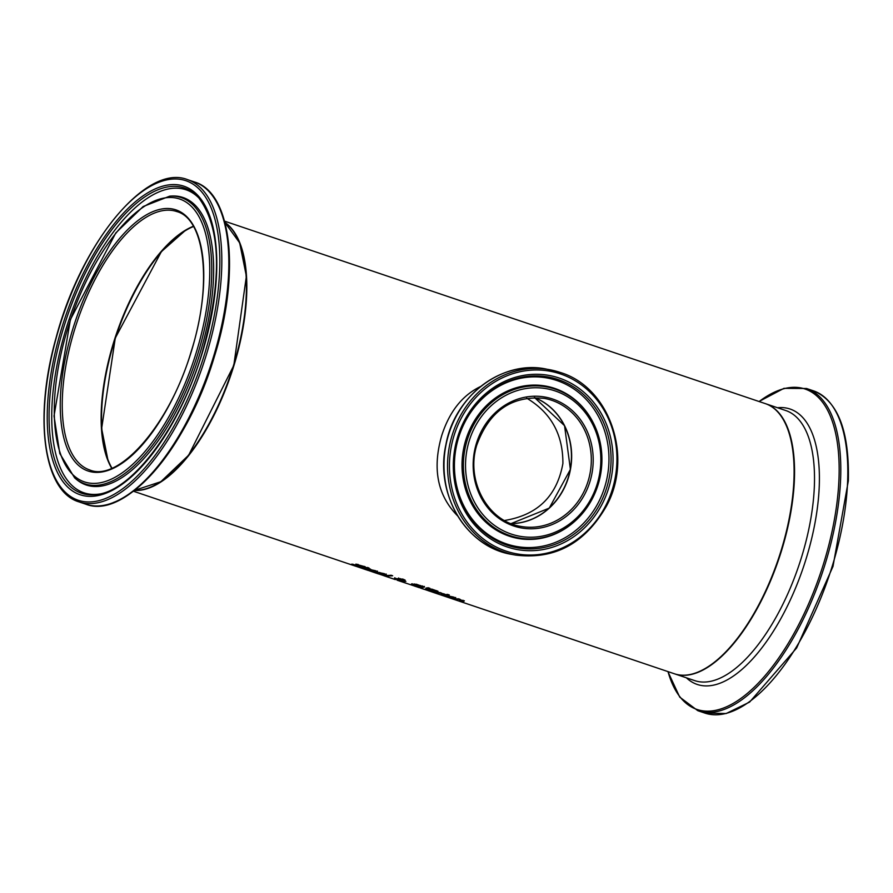 <?xml version="1.0" encoding="UTF-8"?>
<svg xmlns="http://www.w3.org/2000/svg" width="893" height="893" viewBox="0 0 893 893"><rect width="100%" height="100%" fill="white"/><g stroke="black" fill="none" stroke-linecap="round" stroke-linejoin="round"><path stroke-width="1.34" d="M424.566 589.402L435.628 593.198A142.512 61.93 -71.4 0 0 435.963 593.309L433.752 592.561A142.512 61.93 -71.4 0 0 434.299 592.729L438.898 594.236A142.512 61.93 108.6 0 1 437.19 593.722L447.281 597.127A142.512 61.93 -71.4 0 0 448.978 597.64L455.642 599.895A142.512 61.93 108.6 0 1 454.95 599.694L454.961 599.661M454.95 599.694L449.849 597.93M449.838 597.975A142.512 61.93 108.6 0 1 448.855 597.663A142.512 61.93 108.6 0 1 448.264 597.45L448.275 597.439M369.401 569.701L368.262 569.243M376.254 571.9L369.936 569.767L374.948 571.788A142.512 61.93 108.6 0 1 374.078 571.71L368.441 569.254L375.261 570.649L377.359 571.565L376.701 571.911A142.512 61.93 108.6 0 1 376.254 571.9L375.875 571.274M367.637 569.343L368.441 569.254M377.493 571.107L376.835 571.464A142.043 61.729 108.6 0 1 376.399 571.453M370.562 569.79L375.83 571.23L370.528 569.466M375.384 571.408L375.942 570.884M361.531 566.575L359.086 566.106M358.026 564.387L358.595 564.956L358.026 564.387M357.725 564.476L355.849 564.119M364.221 566.865L357.881 564.845L361.397 567.033L358.941 566.564L351.697 564.142A142.512 61.93 -71.4 0 0 352.757 564.22L359.578 566.463L356.106 564.287L365.282 566.787A142.512 61.93 108.6 0 1 364.221 566.865L364.366 566.408M358.004 564.465L358.45 565.414M360.605 566.262L361.509 566.664M359.578 566.463L359.153 565.693M378.197 572.67L377.058 572.212M385.062 574.869L378.744 572.737L383.756 574.757A142.512 61.93 108.6 0 1 382.885 574.679L377.237 572.223L384.068 573.619L386.156 574.534L385.497 574.891A142.512 61.93 108.6 0 1 385.062 574.869L384.682 574.244M376.433 572.313L377.237 572.223M386.301 574.076L385.642 574.433A142.043 61.729 108.6 0 1 385.196 574.422M379.358 572.759L384.637 574.21L379.324 572.435M384.18 574.389L384.749 573.853M363.942 567.87L362.804 567.111M367.648 567.881L367.023 567.68A142.043 61.729 108.6 0 1 364.712 567.647L363.864 568.104L366.331 568.986A142.512 61.93 108.6 0 1 365.617 568.908L365.661 568.774M365.617 568.908L362.67 567.568A142.512 61.93 -71.4 0 0 365.349 567.613L364.311 567.267A142.512 61.93 -71.4 0 0 365.003 567.234L366.041 567.591A142.512 61.93 -71.4 0 0 367.469 567.49L368.999 568.004A142.512 61.93 108.6 0 1 367.57 568.104L370.405 569.064A142.512 61.93 108.6 0 1 369.713 569.087L366.889 568.127A142.512 61.93 108.6 0 1 364.578 568.104L363.864 568.115L364.857 568.528M364.578 568.104L363.864 568.115L364.578 568.104M362.1 567.602L362.67 567.568M385.888 575.762L384.347 575.237A142.512 61.93 -71.4 0 0 391.123 575.237L392.663 575.762A142.512 61.93 108.6 0 1 385.888 575.762L385.999 575.382M391.625 575.405A142.043 61.729 108.6 0 1 387.361 575.427M403.413 579.568L402.776 578.977M400.857 580.495L396.436 578.82L400.857 580.495L397.977 578.552M405.087 580.093L403.692 579.479M398.49 578.441L403.256 579.401L404.953 580.55L400.968 579.814L405.891 581.376A142.512 61.93 108.6 0 1 405.478 581.376L402.687 581.042L404.049 581.89L396.459 579.356L394.539 578.24L398.669 579.032L398.635 577.983M396.604 578.91L394.684 577.782M402.721 580.941L400.968 580.171M399.852 579.11L403.268 580.015L399.852 579.11L400.243 578.619M403.268 580.015L402.698 579.222M424.432 586.433L421.864 586.891M424.287 586.891L423.215 587.471L419.297 586.857L411.45 584.212L416.462 584.245L424.409 587.17M413.18 584.469L411.751 583.866M411.55 583.888L412.466 583.843M414.296 583.955L415.256 585.529L421.529 586.902L422.512 586.511L420.514 585.551L413.158 584.547L414.419 583.955M421.675 586.444L422.556 585.953M421.529 586.902L422.657 586.054M438.072 591.356L436.599 590.708M435.483 591.546L434.232 591.333M430.817 589.57L430.169 589.347A142.043 61.729 108.6 0 1 427.993 589.246M432.368 589.291A142.043 61.729 108.6 0 1 430.884 589.347L434.657 591.043L436.364 590.641M436.186 591.244L432.67 589.715A142.512 61.93 108.6 0 1 430.75 589.804M433.808 591.434L430.024 589.804A142.512 61.93 108.6 0 1 427.669 589.693L433.808 591.434L433.909 590.842M434.891 591.278A142.512 61.93 108.6 0 1 434.858 591.278L435.527 592.014L432.837 591.479L425.336 589.067A142.512 61.93 -71.4 0 0 431.81 589.101L437.961 591.289L434.936 591.11M435.65 591.624L434.913 591.099M427.088 588.42L425.983 588.052L428.216 587.75L430.024 588.364L427.111 587.929M428.819 587.962L427.234 587.962M446.254 594.649A142.043 61.729 108.6 0 1 444.145 594.582M441.131 594.403A142.512 61.93 -71.4 0 0 445.953 594.548L447.493 595.073A142.512 61.93 108.6 0 1 442.671 594.917L441.131 594.403M443.843 594.169L440.003 593.064A142.512 61.93 108.6 0 1 436.61 592.874L435.07 592.36A142.512 61.93 -71.4 0 0 439.892 592.505L441.432 593.03A142.512 61.93 108.6 0 1 440.695 593.052L444.703 594.146A142.512 61.93 108.6 0 1 443.843 594.169L443.933 593.878M440.003 593.064L440.149 592.606A142.043 61.729 108.6 0 1 438.083 592.539M455.709 597.495L455.05 597.852A142.043 61.729 108.6 0 1 454.615 597.841L454.091 597.663M447.616 596.1L446.478 595.631M453.588 597.808L448.777 596.178L453.588 597.808L454.157 597.272M452.293 598.098L446.656 595.642L453.477 597.037L455.564 597.953L454.917 598.31A142.512 61.93 108.6 0 1 454.47 598.299L448.152 596.167L453.164 598.176A142.512 61.93 108.6 0 1 452.293 598.098L452.338 597.953M445.841 595.731L446.656 595.642M448.431 595.062L446.679 594.47A142.512 61.93 -71.4 0 0 447.56 594.392L449.302 594.984A142.512 61.93 108.6 0 1 448.431 595.062L448.532 594.727M464.349 600.799L464.137 600.799A142.043 61.729 108.6 0 1 462.317 600.732M458.846 598.902A142.043 61.729 108.6 0 1 456.747 598.835M455.263 599.17L453.733 598.656A142.512 61.93 -71.4 0 0 458.555 598.801L460.085 599.326A142.512 61.93 108.6 0 1 459.538 599.348L463.992 601.257A142.512 61.93 108.6 0 1 460.888 601.067L459.359 600.554A142.512 61.93 -71.4 0 0 462.072 600.732L458.846 599.359A142.512 61.93 108.6 0 1 455.263 599.17L455.385 598.79M462.072 600.732L462.987 600.241M347.243 563.371L356.262 566.374A142.512 61.93 108.6 0 1 355.314 566.095L355.213 566.006M355.191 566.05L349.007 563.941M348.85 563.918L363.819 568.908M363.808 568.941L357.535 566.821A142.512 61.93 -71.4 0 0 358.238 567.022L365.951 569.622A142.512 61.93 108.6 0 1 365.058 569.366L362.603 568.551M363.429 568.83L366.097 569.734A142.512 61.93 -71.4 0 0 367.782 570.247L373.776 572.324L372.437 571.364M367.704 570.281L368.72 570.56A142.512 61.93 108.6 0 1 367.704 570.281A142.512 61.93 108.6 0 1 366.9 569.991M395.275 579.524L391.982 578.452A142.512 61.93 108.6 0 1 390.978 578.128A142.512 61.93 108.6 0 1 390.174 577.849M373.698 572.301L376.466 573.239A142.512 61.93 -71.4 0 0 378.163 573.741L388.589 577.258A142.512 61.93 108.6 0 1 386.892 576.755L389.359 577.581A142.512 61.93 -71.4 0 0 391.056 578.095L394.594 579.311M386.892 576.755A142.512 61.93 108.6 0 1 386.089 576.465M385.006 576.119A142.512 61.93 -71.4 0 0 385.285 576.208A142.512 61.93 -71.4 0 0 386.144 576.487L386.156 576.454M386.144 576.487L383.811 575.706M378.844 574.02A142.512 61.93 108.6 0 1 377.973 573.741L378.855 573.976M377.973 573.741A142.512 61.93 108.6 0 1 377.226 573.473M398.166 580.562L407.186 583.553A142.512 61.93 108.6 0 1 406.248 583.274L406.259 583.229M406.125 583.241L399.941 581.131M399.785 581.097L416.105 586.556M416.105 586.589L414.464 586.054A142.512 61.93 -71.4 0 0 415.312 586.299L419.487 587.739M429.31 591.066L428.45 590.775M437.19 593.722A142.512 61.93 108.6 0 1 436.175 593.365M134.419 490.469A142.512 61.93 -71.4 0 0 233.966 365.416A142.512 61.93 -71.4 0 0 224.88 222.357M480.624 386.49C462.384 395.253 449.425 411.595 441.734 435.527C432.179 468.713 437.47 495.492 457.596 515.864M448.855 597.663L674.293 673.735A142.512 61.93 -71.4 0 0 781.252 550.088A142.512 61.93 -71.4 0 0 765.424 403.658L224.556 221.151M183.489 231.454A136.819 59.451 -71.4 0 0 116.246 335.02A136.819 59.451 -71.4 0 0 106.993 458.154M160.796 481.573A142.043 61.729 -71.4 0 0 233.765 365.382A142.043 61.729 -71.4 0 0 240.485 245.419M510.963 523.577A65.077 58.503 100.5 0 0 568.261 477.442A65.077 58.503 100.5 0 0 534.36 397.519M504.5 520.496C537.53 515.105 556.998 496.106 562.891 463.512C563.07 434.456 550.992 412.666 526.669 398.155M111.949 468.155A136.339 59.251 108.6 0 1 116.447 335.087A136.339 59.251 108.6 0 1 193.491 226.498M511.064 523.611A65.077 58.503 100.5 0 0 570.448 469.417A65.077 58.503 100.5 0 0 534.472 397.519L564.543 425.693L570.404 469.405L549.251 508.106L511.064 523.611M551.684 400.276A65.077 58.503 -79.5 0 1 589.224 477.13A65.077 58.503 -79.5 0 1 520.697 526.379C487.69 521.412 465.566 480.713 476.762 445.094C489.308 410.903 511.879 395.342 544.451 398.401A65.077 58.503 -79.5 0 1 551.684 400.276M552.711 399.037A66.506 59.786 100.5 0 0 474.272 477.655A66.506 59.786 100.5 0 0 572.58 510.818A66.506 59.786 100.5 0 0 552.711 399.037M555.2 390.944A74.979 67.399 -79.5 0 1 577.592 516.969A74.979 67.399 -79.5 0 1 466.771 479.574A74.979 67.399 -79.5 0 1 555.2 390.944M560.447 373.921A92.827 83.44 -79.5 0 1 588.163 529.94A92.827 83.44 -79.5 0 1 450.965 483.649A92.827 83.44 -79.5 0 1 560.447 373.921M560.246 372.448A94.245 84.723 100.5 0 0 549.775 369.724A94.245 84.723 100.5 0 0 449.279 446.924A94.245 84.723 100.5 0 0 515.384 555.055C554.62 559.911 584.993 543.558 606.503 505.985C633.583 456.535 609.64 387.138 560.279 372.459L546.237 369.066A94.245 84.723 -79.5 0 0 445.741 446.277A94.245 84.723 -79.5 0 0 511.845 554.397C466.414 547.331 434.645 494.298 445.908 444.647C454.615 395.699 502.335 359.656 546.237 369.066M559.174 378.04A88.507 79.566 100.5 0 0 454.783 482.666A88.507 79.566 100.5 0 0 585.607 526.803A88.507 79.566 100.5 0 0 559.174 378.04M555.189 389.147A76.765 69.007 100.5 0 0 464.193 477.029A76.765 69.007 100.5 0 0 573.998 522.003A76.765 69.007 100.5 0 0 592.628 421.608A76.765 69.007 100.5 0 0 555.189 389.147M554.609 388.377A77.412 69.587 100.5 0 0 462.842 477.018A77.412 69.587 100.5 0 0 573.585 522.36L573.998 522.003C602.987 492.757 609.193 459.292 592.628 421.608L592.372 421.116A77.412 69.587 100.5 0 0 554.609 388.377M558.214 379.581A86.8 78.026 -79.5 0 1 584.145 525.475A86.8 78.026 -79.5 0 1 455.843 482.187A86.8 78.026 -79.5 0 1 558.214 379.581M556.83 380.507A85.628 76.977 100.5 0 0 455.843 481.729A85.628 76.977 100.5 0 0 582.403 524.437A85.628 76.977 100.5 0 0 556.83 380.507M674.494 673.802L674.706 673.869A142.512 61.93 -71.4 0 0 750.991 619.217A142.512 61.93 -71.4 0 0 794.435 478.626A142.512 61.93 -71.4 0 0 765.826 403.792L765.625 403.725M765.826 403.792L785.784 410.534A142.512 61.93 108.6 0 1 814.394 485.368A142.512 61.93 108.6 0 1 770.949 625.948A142.512 61.93 108.6 0 1 694.654 680.6L674.706 673.869M704.823 713.06L726.143 713.54L749.618 702.077L796.634 647.983L832.99 566.441L848.35 480.791C849.466 430.951 837.868 400.979 813.545 390.866A170.016 73.885 108.6 0 1 847.669 480.144A170.016 73.885 108.6 0 1 795.842 647.86A170.016 73.885 108.6 0 1 704.823 713.06L697.813 710.694A170.016 73.885 -71.4 0 0 788.832 645.494A170.016 73.885 -71.4 0 0 840.659 477.777A170.016 73.885 -71.4 0 0 806.524 388.5L783.931 388.355L759.017 401.493M759.128 401.537A169.078 73.472 108.6 0 1 839.018 477.788A169.078 73.472 108.6 0 1 763.526 677.43A169.078 73.472 108.6 0 1 667.997 671.603M686.371 677.798A145.325 63.157 -71.4 0 0 768.047 639.355A145.325 63.157 -71.4 0 0 819.283 485.334A145.325 63.157 -71.4 0 0 777.502 407.733M193.346 226.253A136.339 59.251 -71.4 0 0 116.034 334.953A136.339 59.251 -71.4 0 0 111.692 468.267M89.668 469.941A136.339 59.251 108.6 0 1 77.122 321.815A136.339 59.251 108.6 0 1 176.847 211.574C204.955 218.897 212.69 284.566 191.236 351.351C169.904 424.488 118.769 482.533 89.668 469.941M233.564 365.282A142.512 61.93 108.6 0 1 134.553 490.346L160.852 481.707L188.657 455.184L233.81 365.382L246.379 276.205L239.659 242.84L224.913 222.513A142.512 61.93 108.6 0 1 233.564 365.282M191.381 351.362A137.768 59.864 -71.4 0 0 137.399 220.984A137.768 59.864 -71.4 0 0 67.343 448.699A137.768 59.864 -71.4 0 0 191.381 351.362M196.326 352.277A149.231 64.843 108.6 0 1 61.963 457.718A149.231 64.843 108.6 0 1 137.835 211.049A149.231 64.843 108.6 0 1 196.326 352.277M204.664 353.829A168.598 73.259 108.6 0 1 52.866 472.944A168.598 73.259 108.6 0 1 138.594 194.272A168.598 73.259 108.6 0 1 204.664 353.829M206.495 354.354A170.016 73.885 -71.4 0 0 187.619 179.66C146.452 163.028 81.04 243.13 56.147 337.532C33.61 416.718 43.121 491.273 78.897 501.855A170.016 73.885 -71.4 0 0 206.495 354.354M187.619 179.66L194.629 182.027A170.016 73.885 108.6 0 1 213.505 356.72A170.016 73.885 108.6 0 1 85.907 504.221C125.433 519.938 187.53 447.281 214.253 357.021A169.078 73.472 -71.4 0 0 215.447 200.077M202.153 353.36A162.76 70.726 -71.4 0 0 138.37 199.329A162.76 70.726 -71.4 0 0 55.6 468.356A162.76 70.726 -71.4 0 0 202.153 353.36M113.411 502.48A169.078 73.472 -71.4 0 0 214.242 357.033C240.463 274.397 232.18 192.933 194.629 182.027M198.157 352.78A151.017 65.624 -71.4 0 0 169.715 196.159L143.159 206.529L115.8 232.917L70.413 319.56L54.026 415.982L59.809 453.555L74.655 477.889A151.017 65.624 -71.4 0 0 198.157 352.78M74.655 477.889L75.938 478.994A151.665 65.903 -71.4 0 0 199.976 353.349A151.665 65.903 -71.4 0 0 171.411 196.047L169.715 196.159M98.509 494.231A161.053 69.989 108.6 0 1 66.64 318.276A161.053 69.989 108.6 0 1 198.603 197.61C221.285 228.039 222.402 279.956 201.952 353.349C180.341 426.207 133.303 489.353 98.509 494.231M199.373 198.492A159.88 69.475 -71.4 0 0 69.174 319.136A159.88 69.475 -71.4 0 0 99.659 494.008M424.197 589.335L420.57 588.119M398.077 580.528L397.05 580.182M385.285 576.208L384.492 575.94M347.143 563.338L133.425 491.228M395.353 579.602L390.978 578.128M515.384 555.055L511.845 554.397M813.545 390.866L806.524 388.5M667.886 671.569L679.74 697.12L697.813 710.694M193.39 226.331L185.398 230.416L161.365 251.659L115.275 338.09L101.635 428.562L108.008 460.442L111.77 468.222M78.897 501.855L85.907 504.221"/></g></svg>
